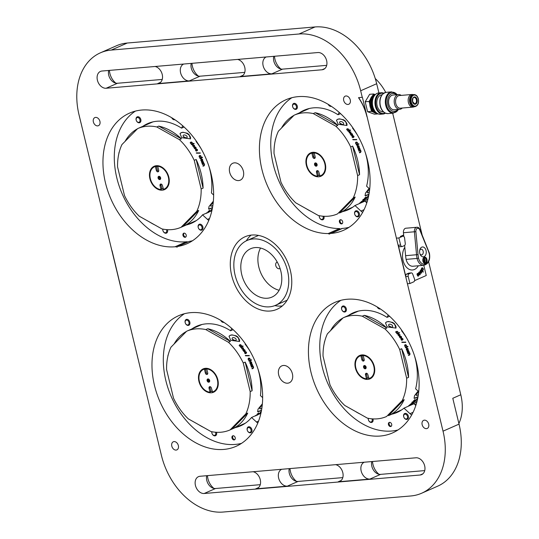 <?xml version="1.0" encoding="UTF-8"?>
<svg xmlns="http://www.w3.org/2000/svg" width="539" height="539" viewBox="0 0 539 539"><rect width="100%" height="100%" fill="white"/><g stroke="black" fill="none" stroke-linecap="round" stroke-linejoin="round"><path stroke-width="0.81" d="M342.46 228.421A6.34 4.595 66.2 0 0 341.355 228.698L330.016 233.69A6.34 4.595 66.2 0 0 329.336 234.094A7.93 5.74 66.2 0 1 328.19 233.549A71.343 51.663 66.2 0 1 263.692 175.808A71.343 51.663 66.2 0 1 286.007 99.722A71.343 51.663 66.2 0 1 362.04 144.196A71.343 51.663 66.2 0 1 343.498 230.315A71.343 51.663 66.2 0 1 331.121 233.414L342.46 228.421A71.343 51.663 66.2 0 0 348.962 227.343M340.547 229.055A7.93 5.74 -113.8 0 1 339.53 228.556L328.19 233.549M192.497 240.738A71.343 51.663 66.2 0 1 189.223 241.425L177.883 246.417A7.93 5.74 66.2 0 1 177.048 247.131A6.34 4.595 66.2 0 0 175.013 246.781A71.343 51.663 66.2 0 1 107.915 191.291A71.343 51.663 66.2 0 1 129.549 113.116A71.343 51.663 66.2 0 1 205.575 157.597A71.343 51.663 66.2 0 1 187.033 243.709A71.343 51.663 66.2 0 1 177.883 246.417M378.917 92.951L376.68 83.72A63.413 45.923 -113.8 0 0 315.039 26.95L299.03 33.997L111.27 50.073A63.413 45.923 66.2 0 0 100.429 52.815A63.413 45.923 66.2 0 0 79.038 114.874L161.39 455.28A63.413 45.923 66.2 0 0 223.038 512.05L410.792 495.974A63.413 45.923 66.2 0 0 421.639 493.232L437.648 486.185A63.413 45.923 -113.8 0 0 459.033 424.126L452.787 398.287L460.791 394.764A42.278 30.615 66.2 0 1 458.891 423.519M274.802 305.626A39.637 28.702 -113.8 0 0 281.567 306.024A39.637 28.702 -113.8 0 0 282.295 305.95M251.107 235.105A39.637 28.702 -113.8 0 0 246.283 240.852M270.221 311.016A39.637 28.702 66.2 0 1 233.023 280.112A39.637 28.702 66.2 0 1 245.063 236.749A39.637 28.702 66.2 0 1 287.3 261.462A39.637 28.702 66.2 0 1 276.999 309.298A39.637 28.702 66.2 0 1 270.221 311.016M348.012 104.451A4.427 3.207 66.2 0 1 343.862 101.002A4.427 3.207 66.2 0 1 345.203 96.158A4.427 3.207 66.2 0 1 349.919 98.92A4.427 3.207 66.2 0 1 348.773 104.263A4.427 3.207 66.2 0 1 348.012 104.451M97.674 125.883A4.427 3.207 66.2 0 1 93.517 122.434A4.427 3.207 66.2 0 1 94.864 117.59A4.427 3.207 66.2 0 1 99.58 120.352A4.427 3.207 66.2 0 1 98.428 125.695A4.427 3.207 66.2 0 1 97.674 125.883M176.105 450.078A4.427 3.207 66.2 0 1 171.948 446.629A4.427 3.207 66.2 0 1 173.295 441.785A4.427 3.207 66.2 0 1 178.011 444.547A4.427 3.207 66.2 0 1 176.859 449.89A4.427 3.207 66.2 0 1 176.105 450.078M426.443 428.646A4.427 3.207 66.2 0 1 422.293 425.197A4.427 3.207 66.2 0 1 423.634 420.353A4.427 3.207 66.2 0 1 428.35 423.115A4.427 3.207 66.2 0 1 427.205 428.458A4.427 3.207 66.2 0 1 426.443 428.646M366.924 116.599A42.278 30.615 -113.8 0 0 358.509 97.674L362.397 97.29L443.024 431.173A63.413 45.923 66.2 0 1 421.639 493.232M358.678 97.66A42.278 30.615 66.2 0 1 367.059 116.539M339.53 228.556A71.343 51.663 66.2 0 1 276.406 174.865A71.343 51.663 66.2 0 1 291.889 97.694M392.675 113.203L422.091 234.782M428.606 261.718L460.791 394.764M362.269 97.35L360.672 90.768L376.68 83.72M397.984 429.967A71.343 51.663 66.2 0 1 391.658 431.032A71.343 51.663 66.2 0 1 326.156 379.429A71.343 51.663 66.2 0 1 340.904 300.317M380.318 436.024A71.343 51.663 66.2 0 1 313.354 380.399A71.343 51.663 66.2 0 1 335.029 302.339A71.343 51.663 66.2 0 1 411.062 346.82A71.343 51.663 66.2 0 1 392.52 432.932A71.343 51.663 66.2 0 1 380.318 436.024M401.791 330.313L401.568 330.751A54.432 39.421 -113.8 0 1 406.817 338.324M418.709 391.658L415.616 388.808A54.432 39.421 -113.8 0 0 414.464 355.693M413.042 412.322L409.97 413.676A10.571 7.654 -113.8 0 0 411.668 414.963M409.97 413.676L403.974 408.151L413.979 403.745L415.818 405.443M389.589 316.245L387.042 317.37A54.432 39.421 -113.8 0 0 353.18 312.829A54.432 39.421 -113.8 0 0 348.383 315.517M391.819 414.188A54.432 39.421 -113.8 0 0 397.048 412.463A54.432 39.421 -113.8 0 0 403.974 408.151M387.042 317.37L388.215 315.005M389.556 422.354A2.183 1.583 66.2 0 1 391.61 424.052A2.183 1.583 66.2 0 1 390.943 426.443A2.183 1.583 66.2 0 1 388.619 425.082A2.183 1.583 66.2 0 1 389.185 422.448A2.183 1.583 66.2 0 1 389.556 422.354M241.519 443.361A71.343 51.663 66.2 0 1 235.193 444.426A71.343 51.663 66.2 0 1 169.697 392.823A71.343 51.663 66.2 0 1 184.446 313.711M233.124 329.646L230.577 330.764L231.757 328.399M245.326 343.707L245.104 344.145A54.432 39.421 -113.8 0 1 250.352 351.718M262.648 397.627L260.425 395.579A54.432 39.421 -113.8 0 0 257.999 369.087M258.558 421.094L256.483 422.01A10.571 7.654 -113.8 0 0 257.783 423.048M256.483 422.01L251.551 417.476L260.876 413.373M230.577 330.764A54.432 39.421 -113.8 0 0 196.722 326.223A54.432 39.421 -113.8 0 0 191.918 328.911M235.354 427.582A54.432 39.421 -113.8 0 0 240.583 425.857A54.432 39.421 -113.8 0 0 251.551 417.476M233.097 435.748A2.183 1.583 66.2 0 1 235.145 437.446A2.183 1.583 66.2 0 1 234.478 439.837A2.183 1.583 66.2 0 1 232.154 438.476A2.183 1.583 66.2 0 1 232.72 435.842A2.183 1.583 66.2 0 1 233.097 435.748M187.963 241.977A6.34 4.595 66.2 0 0 186.353 241.789A71.343 51.663 66.2 0 1 120.723 190.314A71.343 51.663 66.2 0 1 135.424 111.088M184.109 127.022L181.555 128.147L182.734 125.776M196.304 141.09L196.088 141.528A54.432 39.421 -113.8 0 1 201.33 149.094M213.626 195.003L211.409 192.955A54.432 39.421 -113.8 0 0 208.977 166.463M209.543 218.477L207.461 219.393A10.571 7.654 -113.8 0 0 208.768 220.424M207.461 219.393L202.536 214.852L211.854 210.749M181.555 128.147A54.432 39.421 -113.8 0 0 147.699 123.599A54.432 39.421 -113.8 0 0 142.896 126.294M186.332 224.958A54.432 39.421 -113.8 0 0 191.561 223.234A54.432 39.421 -113.8 0 0 202.536 214.852M184.075 233.124A2.183 1.583 66.2 0 1 186.123 234.829A2.183 1.583 66.2 0 1 185.463 237.221A2.183 1.583 66.2 0 1 183.132 235.853A2.183 1.583 66.2 0 1 183.705 233.219A2.183 1.583 66.2 0 1 184.075 233.124M287.112 300.223A35.406 25.643 66.2 0 1 286.64 300.439L275.564 305.31A35.406 25.643 -113.8 0 0 286.324 266.576A35.406 25.643 -113.8 0 0 253.087 238.966A35.406 25.643 -113.8 0 0 247.03 240.502A35.406 25.643 -113.8 0 0 237.834 283.238A35.406 25.643 -113.8 0 0 275.564 305.31M247.03 240.502L258.107 235.624A35.406 25.643 66.2 0 1 258.585 235.422M352.769 127.689L352.553 128.127A54.432 39.421 -113.8 0 1 357.795 135.7M369.693 189.034L366.594 186.184A54.432 39.421 -113.8 0 0 365.442 153.069M364.027 209.705L360.955 211.052A10.571 7.654 -113.8 0 0 362.646 212.339M360.955 211.052L354.952 205.527L364.964 201.128L366.796 202.819M340.574 113.628L338.02 114.746A54.432 39.421 -113.8 0 0 304.164 110.205A54.432 39.421 -113.8 0 0 299.361 112.894M342.797 211.564A54.432 39.421 -113.8 0 0 348.026 209.839A54.432 39.421 -113.8 0 0 354.952 205.527M338.02 114.746L339.199 112.382M340.54 219.73A2.183 1.583 66.2 0 1 342.588 221.435A2.183 1.583 66.2 0 1 341.928 223.82A2.183 1.583 66.2 0 1 339.597 222.459A2.183 1.583 66.2 0 1 340.163 219.824A2.183 1.583 66.2 0 1 340.54 219.73M128.565 319.6L112.011 250.547M183.698 64.04A8.981 6.508 -113.8 0 0 183.637 64.06A8.981 6.508 -113.8 0 0 180.909 73.89A8.981 6.508 -113.8 0 0 189.337 80.897L157.651 83.612A8.981 6.508 -113.8 0 0 159.187 83.222A8.981 6.508 -113.8 0 0 162.212 74.382A8.981 6.508 -113.8 0 0 155.077 66.486M266.232 56.972A8.981 6.508 -113.8 0 0 266.172 56.999A8.981 6.508 -113.8 0 0 263.443 66.829A8.981 6.508 -113.8 0 0 271.872 73.83L240.185 76.545A8.981 6.508 -113.8 0 0 241.728 76.154A8.981 6.508 -113.8 0 0 244.746 67.321A8.981 6.508 -113.8 0 0 237.611 59.418M281.735 469.28A8.981 6.508 -113.8 0 0 281.675 469.307A8.981 6.508 -113.8 0 0 278.946 479.137A8.981 6.508 -113.8 0 0 287.375 486.138L255.695 488.853A8.981 6.508 -113.8 0 0 257.231 488.462A8.981 6.508 -113.8 0 0 260.249 479.629A8.981 6.508 -113.8 0 0 253.114 471.733M364.27 462.213A8.981 6.508 -113.8 0 0 364.209 462.24A8.981 6.508 -113.8 0 0 361.48 472.07A8.981 6.508 -113.8 0 0 369.909 479.077L338.229 481.785A8.981 6.508 -113.8 0 0 339.765 481.401A8.981 6.508 -113.8 0 0 342.784 472.562A8.981 6.508 -113.8 0 0 335.649 464.665M317.889 52.546A8.981 6.508 66.2 0 1 326.324 59.553A8.981 6.508 66.2 0 1 323.595 69.383A8.981 6.508 66.2 0 1 322.053 69.774L106.136 88.255A8.981 6.508 66.2 0 1 97.707 81.254A8.981 6.508 66.2 0 1 100.436 71.424A8.981 6.508 66.2 0 1 101.972 71.033L317.889 52.546M273.745 56.325A8.981 6.508 -113.8 0 0 275.618 65.138A8.981 6.508 -113.8 0 0 282.544 69.133L326.688 65.354M191.21 63.393A8.981 6.508 -113.8 0 0 193.083 72.206A8.981 6.508 -113.8 0 0 200.009 76.201L244.76 72.367M415.926 457.793A8.981 6.508 66.2 0 1 424.361 464.793A8.981 6.508 66.2 0 1 421.633 474.623A8.981 6.508 66.2 0 1 420.097 475.014L204.173 493.502A8.981 6.508 66.2 0 1 195.745 486.495A8.981 6.508 66.2 0 1 198.473 476.665A8.981 6.508 66.2 0 1 200.009 476.274L415.926 457.793M371.782 461.573A8.981 6.508 -113.8 0 0 373.655 470.385A8.981 6.508 -113.8 0 0 380.581 474.374L424.725 470.594M289.248 468.634A8.981 6.508 -113.8 0 0 291.121 477.446A8.981 6.508 -113.8 0 0 298.047 481.442L342.797 477.608M223.853 449.418A71.343 51.663 66.2 0 1 156.896 393.793A71.343 51.663 66.2 0 1 178.564 315.739A71.343 51.663 66.2 0 1 254.597 360.214A71.343 51.663 66.2 0 1 236.055 446.326A71.343 51.663 66.2 0 1 223.853 449.418M330.016 233.69A6.34 4.595 66.2 0 1 331.121 233.414M299.03 33.997A63.413 45.923 66.2 0 1 360.672 90.768M234.377 162.845A9.251 6.697 66.2 0 1 243.055 170.061A9.251 6.697 66.2 0 1 240.246 180.174A9.251 6.697 66.2 0 1 230.396 174.414A9.251 6.697 66.2 0 1 232.794 163.25A9.251 6.697 66.2 0 1 234.377 162.845M283.399 365.469A9.251 6.697 66.2 0 1 292.077 372.678A9.251 6.697 66.2 0 1 289.268 382.798A9.251 6.697 66.2 0 1 279.411 377.031A9.251 6.697 66.2 0 1 281.816 365.873A9.251 6.697 66.2 0 1 283.399 365.469M255.169 247.576A26.424 19.134 66.2 0 1 279.97 268.179A26.424 19.134 66.2 0 1 271.946 297.09A26.424 19.134 66.2 0 1 243.783 280.617A26.424 19.134 66.2 0 1 250.655 248.722A26.424 19.134 66.2 0 1 255.169 247.576M279.135 290.265A26.424 19.134 66.2 0 1 260.863 273.098A26.424 19.134 66.2 0 1 260.546 248.034M375.259 78.546A42.278 30.615 66.2 0 1 385.729 92.391M232.033 429.044L230.099 429.9L232.033 429.044A53.907 39.037 -113.8 0 0 247.724 413.076L232.033 429.044L245.386 423.169A54.432 39.421 66.2 0 1 245.36 423.176M358.388 311.111A54.432 39.421 66.2 0 1 358.395 311.104L343.121 317.835L327.422 333.803A53.907 39.037 66.2 0 0 323.043 356.124L329.976 384.779A53.907 39.037 66.2 0 0 344.758 405.456L367.389 418.143A53.907 39.037 66.2 0 0 386.557 416.506L402.256 400.531L404.189 399.682L388.498 415.65A53.907 39.037 -113.8 0 0 404.189 399.682M309.366 108.494A54.432 39.421 66.2 0 1 309.379 108.48L294.105 115.211L278.407 131.179A53.907 39.037 66.2 0 0 274.021 153.5L280.954 182.155A53.907 39.037 66.2 0 0 295.743 202.832L318.367 215.519A53.907 39.037 66.2 0 0 337.542 213.882L353.24 197.914L355.174 197.058L339.476 213.026A53.907 39.037 -113.8 0 0 355.174 197.058M183.011 226.427L181.077 227.276L183.011 226.427A53.907 39.037 -113.8 0 0 198.709 210.453L183.011 226.427L196.364 220.545A54.432 39.421 66.2 0 1 196.344 220.559M108.676 70.461A8.981 6.508 -113.8 0 0 110.549 79.273A8.981 6.508 -113.8 0 0 117.475 83.262L162.226 79.435M206.713 475.701A8.981 6.508 -113.8 0 0 208.586 484.514A8.981 6.508 -113.8 0 0 215.512 488.509L260.263 484.676M290.002 468.573A13.738 9.951 -113.8 0 0 296.43 481.334M109.43 70.393A13.738 9.951 -113.8 0 0 115.858 83.154M274.499 56.265A13.738 9.951 -113.8 0 0 280.927 69.026M191.965 63.326A13.738 9.951 -113.8 0 0 198.392 76.093M207.468 475.641A13.738 9.951 -113.8 0 0 213.895 488.401M372.537 461.505A13.738 9.951 -113.8 0 0 378.964 474.266M315.039 26.95L127.285 43.026A63.413 45.923 -113.8 0 0 116.437 45.768L100.429 52.815M400.086 246.667A2.116 1.415 -94.9 0 1 399.776 246.747A2.116 1.415 -94.9 0 1 398.26 245.225L405.86 276.635L408.205 276.433L409.923 283.527L407.356 283.743M398.894 237.935L402.694 236.264A2.116 1.415 -94.9 0 1 403.004 236.183A2.116 1.415 -94.9 0 1 404.58 238.036L405.254 243.345A2.116 1.415 -94.9 0 1 404.351 245.622L402.431 246.464A2.116 1.415 -94.9 0 1 402.121 246.545A2.116 1.415 -94.9 0 1 400.612 245.029L398.894 237.935L396.327 238.157M419.005 272.168L418.783 273.489L420.103 273.704L419.382 274.546L419.585 274.964L420.124 274.668L420.332 273.388L419.012 273.172L419.16 272.505L419.807 272.296L419.598 271.858L418.931 272.175L419.598 271.858M418.682 272.822L418.702 273.495L419.416 273.765M419.888 274.338L419.315 274.54L420.022 273.711M420.332 273.388L419.012 273.172M418.931 273.179L419.308 273.28M418.601 272.828L418.931 272.175M419.585 274.964L419.382 274.546M421.72 268.213L421.835 269.318L421.956 268.456L422.832 268.449L422.926 270.497L423.486 269.008L422.266 267.694L421.639 268.22L422.192 267.701M422.63 270.18L423.048 269.729L422.751 268.456M422.926 270.497L422.556 270.187M421.592 268.617L421.639 268.22M421.538 268.995L421.511 268.624M421.835 269.318L421.464 269.001M421.255 269.204L420.986 269.554L423.081 272.175L423.283 271.831L421.255 269.204L421.06 269.547L423.081 272.175M420.353 272.593L421.639 272.889L421.532 270.969L420.245 270.679L420.272 272.599L420.164 270.686L420.663 270.376M421.134 273.199L421.639 272.889M420.629 270.376L420.164 270.686M421.444 272.586L420.582 272.276L420.433 270.982L421.303 271.285L421.175 272.768M421.134 272.768L421.222 271.292L420.353 270.989M421.559 272.896L420.272 272.599M418.493 274.358L417.368 275.186L417.947 276.136L418.52 276.069L418.776 274.183L417.482 273.489L417.179 274.567L417.624 273.852L418.493 274.358L417.543 273.859M417.179 274.567L416.93 274.115L417.86 273.32M418.662 275.274L418.028 275.739L417.752 275.308L418.608 274.674L418.662 275.274L418.534 274.681M417.819 273.32L417.408 273.495M418.52 276.069L417.866 276.143L418.439 276.076L417.866 276.143L417.287 275.193L418.412 274.364M418.331 275.719L418.581 275.281M405.86 276.635A2.116 1.415 -94.9 0 1 406.702 274.021L408.623 273.179A2.116 1.415 -94.9 0 1 408.933 273.098L411.277 272.896A2.116 1.415 -94.9 0 1 412.699 274.095L414.471 278.919A2.116 1.415 -94.9 0 1 413.723 281.85L409.923 283.527M423.789 265.309L426.255 275.503L414.579 280.644M403.004 236.183L400.659 236.385A2.116 1.415 -94.9 0 0 400.349 236.466L403.644 235.011M418.325 265.774A13.212 8.846 -94.9 0 1 412.53 269.985A13.212 8.846 -94.9 0 1 403.064 260.492A13.212 8.846 -94.9 0 1 404.809 247.32M408.205 276.433A2.116 1.415 -94.9 0 1 409.054 273.819L406.702 274.021M408.623 273.179L410.967 272.977L409.054 273.819M423.25 258.417A3.173 2.122 -94.9 0 1 423.061 261.617M424.126 258.141A3.173 2.122 -94.9 0 1 423.432 262.277M424.914 259.299A3.962 2.655 -94.9 0 1 423.937 262.756M424.058 256.665A4.966 3.328 -94.9 0 1 420.11 254.307A4.966 3.328 -94.9 0 1 419.74 250.015A4.966 3.328 -94.9 0 1 425.237 248.594A4.966 3.328 -94.9 0 1 424.058 256.665M419.915 253.781A2.857 1.913 85.1 0 0 422.003 254.772A2.857 1.913 85.1 0 0 422.785 250.305A2.857 1.913 85.1 0 0 419.638 250.561M422.886 259.232A2.641 1.772 -94.9 0 1 423.937 257.817A2.641 1.772 -94.9 0 1 424.321 257.716A2.641 1.772 -94.9 0 1 426.275 259.906A2.641 1.772 -94.9 0 1 425.156 262.884A2.641 1.772 -94.9 0 1 424.772 262.985A2.641 1.772 -94.9 0 1 423.102 261.732M424.206 257.278A3.173 2.122 85.1 0 0 422.913 259.111A3.173 2.122 85.1 0 0 423.149 261.846A3.173 2.122 85.1 0 0 425.958 263.194A3.173 2.122 85.1 0 0 426.881 259.212A3.173 2.122 85.1 0 0 424.206 257.278M424.173 262.884A2.641 1.772 85.1 0 0 425.136 260.297A2.641 1.772 85.1 0 0 423.748 257.918M418.513 258.141A30.649 20.516 -94.9 0 1 418.035 254.61L415.872 231.649A3.173 2.122 -94.9 0 1 417.247 228.388A3.173 2.122 -94.9 0 1 419.787 229.937L428.033 250.231A30.649 20.516 -94.9 0 1 429.192 253.465A8.456 5.659 -94.9 0 1 425.79 263.861A8.456 5.659 -94.9 0 1 418.513 258.141L417.051 258.45A9.513 6.367 85.1 0 0 423.87 265.303C428.613 263.874 430.472 259.859 429.428 253.249L419.982 229.607C419.214 227.876 418.163 227.101 416.836 227.283A4.224 2.83 85.1 0 0 414.383 231.79L416.553 254.752A31.707 21.223 85.1 0 0 417.051 258.45L406.096 259.387A9.513 6.367 85.1 0 0 412.914 266.239L423.87 265.303M404.634 245.44L405.597 255.688A31.707 21.223 85.1 0 0 406.096 259.387M416.836 227.283L405.887 228.219A4.224 2.83 85.1 0 0 403.435 232.733L403.785 236.439M183.348 136.583L186.164 137.964M160.117 179.474A1.711 1.24 66.2 0 1 158.365 178.382A1.711 1.24 66.2 0 1 158.742 176.347M160.339 177.857A1.327 0.963 66.2 0 1 159.133 179.083A1.327 0.963 66.2 0 1 158.601 176.88A1.327 0.963 66.2 0 1 160.339 177.857M158.661 176.967L159.564 176.886L160.258 177.863L160.056 178.914L159.153 178.995L158.453 178.018L158.661 176.967M159.659 176.529L159.456 177.58L160.15 178.55M159.456 177.58L158.453 178.018M160.123 178.564L159.153 178.995M158.958 176.3A1.711 1.24 66.2 0 1 160.568 177.634A1.711 1.24 66.2 0 1 160.049 179.507A1.711 1.24 66.2 0 1 158.223 178.443A1.711 1.24 66.2 0 1 158.668 176.374A1.711 1.24 66.2 0 1 158.958 176.3M163.162 188.717A11.71 8.483 66.2 0 1 161.875 188.724L160.979 189.593L160.022 185.638A1.583 1.145 66.2 0 1 160.555 184.089A1.583 1.145 66.2 0 1 162.367 185.436L163.593 189.6A12.464 9.022 66.2 0 0 168.774 177.068A12.464 9.022 66.2 0 0 157.86 165.911L157.738 166.288A12.154 8.799 66.2 0 1 168.357 177.169A12.154 8.799 66.2 0 1 163.324 189.391M161.875 188.724L161.026 185.2A1.583 1.145 66.2 0 1 161.134 184.042M157.738 166.288L158.695 170.243A1.583 1.145 66.2 0 1 158.156 171.793A1.583 1.145 66.2 0 1 156.344 170.445L155.387 166.49L155.515 166.106L156.162 166.625A11.71 8.483 66.2 0 1 157.765 166.396M158.581 171.395A1.583 1.145 66.2 0 1 157.348 170.001L156.512 166.538M161.242 189.802A12.464 9.022 66.2 0 1 150.327 178.645A12.464 9.022 66.2 0 1 155.515 166.106M160.979 189.593A12.154 8.799 66.2 0 1 150.361 178.712A12.154 8.799 66.2 0 1 155.387 166.49M163.189 188.818A11.71 8.483 66.2 0 1 161.545 188.872M149.909 178.753A12.768 9.244 -113.8 0 0 166.645 188.138A12.768 9.244 -113.8 0 0 161.518 166.935A12.768 9.244 -113.8 0 0 149.909 178.753M158.742 126.113L181.373 138.799A53.907 39.037 -113.8 0 0 158.742 126.113L156.809 126.968L179.44 139.655A53.907 39.037 66.2 0 1 194.222 160.332L196.162 159.477L203.095 188.138A53.907 39.037 -113.8 0 0 201.188 173.673A53.907 39.037 -113.8 0 0 196.162 159.477M137.452 128.794A53.907 39.037 -113.8 0 0 125.075 141.386M149.829 222.142A53.907 39.037 -113.8 0 0 154.538 224.79M183.765 137.074A2.183 1.287 26.4 0 0 187.1 137.438A2.183 1.287 26.4 0 0 185.719 135.309A2.183 1.287 26.4 0 0 183.193 135.491A2.183 1.287 26.4 0 0 183.765 137.074M202.085 157.213L202.293 157.112A53.907 39.037 66.2 0 1 202.489 157.536L200.05 158.607A53.907 39.037 -113.8 0 0 199.854 158.183L202.085 157.213A53.59 38.808 66.2 0 1 202.28 157.624M199.854 158.183L202.293 157.112M196.257 152.982L199.902 152.928A53.59 38.808 66.2 0 1 200.036 153.17M200.097 152.8A53.907 39.037 66.2 0 1 200.299 153.17L196.654 153.204A53.907 39.037 -113.8 0 0 196.445 152.847L199.902 152.928M196.169 149.114L195.994 149.263A53.59 38.808 66.2 0 1 196.762 150.489L197.072 149.552L196.169 149.114A53.907 39.037 66.2 0 1 196.944 150.341L197.213 150.051M195.765 149.364L195.623 150.401L196.317 151.088M195.691 149.404L196.499 150.94L196.189 151.109L195.549 150.374L195.711 148.811L197.335 149.465L197.557 150.233L196.957 150.826A53.907 39.037 -113.8 0 0 195.947 149.215M195.381 149.047L197.153 149.613L197.375 150.374L196.93 150.9M197.375 150.374L197.119 150.758M191.493 144.492L193.71 143.515A53.59 38.808 66.2 0 1 193.925 143.792M194.148 143.697L191.709 144.769A53.907 39.037 -113.8 0 0 191.426 144.405L193.865 143.334A53.907 39.037 66.2 0 1 194.148 143.697M190.894 142.653L190.732 143.542L191.426 144.048M190.712 142.761L191.042 142.458L190.88 143.354L191.581 143.866L191.264 144.034L190.28 142.673L190.745 142.101L191.648 142.067L192.827 143.347L191.042 142.458M190.132 142.862L191.5 142.262L192.672 143.529M190.28 142.673L190.597 142.296M192.996 145.314L192.76 146.204L193.865 146.507L194.269 145.436L192.807 145.422M193.157 145.139L192.928 146.029L193.865 146.507L194.107 145.611M192.477 145.079L194.357 145.503L194.141 146.891M194.525 145.328L194.303 146.723L192.672 146.143L192.874 144.762L194.357 145.503M193.73 147.39L193.872 147.329A53.59 38.808 66.2 0 1 193.885 147.349L194.458 148.508L194.916 148.393L194.869 146.81L195.98 147.416L196.007 148.313A53.907 39.037 -113.8 0 0 195.994 148.292L195.179 147.181L195.044 148.926M194.68 146.985L196.149 148.333M194.458 148.508L194.943 147.949M195.179 148.212L195.219 148.771L194.68 148.71L193.71 147.309L194.04 147.16A53.907 39.037 66.2 0 1 194.053 147.181L194.626 148.346M195.179 147.181L195.219 148.771M194.734 147.511L194.7 146.979M199.881 157.684L200.084 157.577A53.907 39.037 66.2 0 1 200.097 157.604L199.275 157.071L199.08 156.135L199.605 155.515L200.447 155.535L201.101 156.263L200.993 157.206A53.907 39.037 -113.8 0 0 200.98 157.179L200.845 156.371L199.821 155.939L199.322 157.058L199.881 157.684A53.59 38.808 66.2 0 1 199.888 157.691M199.484 155.576L200.252 155.65L201.121 157.166M199.821 155.939L199.524 156.95L200.084 157.577M201.519 159.018L201.31 159.113A53.59 38.808 66.2 0 1 201.889 160.447L202.327 159.517L201.519 159.018A53.907 39.037 66.2 0 1 202.105 160.359M201.081 159.214L200.825 160.326L201.397 161.08A53.59 38.808 66.2 0 1 201.404 161.1L200.784 160.352L201.121 158.675L202.576 159.436L202.698 160.265L202.058 160.885A53.907 39.037 -113.8 0 0 201.296 159.12L201.034 160.231L201.606 160.993A53.907 39.037 66.2 0 1 201.62 161.02L201.296 161.161M200.912 158.769L202.368 159.524L202.004 160.892M202.502 161.983L201.808 161.801L202.287 162.057L201.808 161.801L201.701 162.421L202.172 163.014L202.873 162.724L202.502 161.983L202.024 161.72L201.916 162.347L202.388 162.94M202.9 161.046L203.459 162.623L202.118 163.546A53.907 39.037 -113.8 0 0 201.957 163.128L201.512 161.687L201.849 161.276M201.606 161.37L202.307 161.606L202.893 162.697L203.365 162.306L202.826 161.121A53.907 39.037 -113.8 0 0 202.812 161.094L203.681 162.549L202.125 163.566M202.307 161.606L203.109 162.623M201.822 161.282L202.523 161.532M203.89 163.499A53.59 38.808 66.2 0 1 204.038 163.91L204.369 164.678L203.985 165.783L203.055 166.194M203.85 163.997L204.591 164.617L204.207 165.729L203.068 166.234A53.907 39.037 -113.8 0 0 202.92 165.79L204.281 165.096L204.274 164.624L203.823 164.045L202.502 164.59M203.823 164.045L202.509 164.617A53.907 39.037 -113.8 0 0 202.354 164.179L204.106 163.411A53.907 39.037 66.2 0 1 204.261 163.849M209.806 211.652A53.907 39.037 -113.8 0 0 212.346 208.411A53.59 38.808 -113.8 0 1 212.312 208.465M212.494 207.616L208.62 209.051L209.017 206.511L213.343 201.222M189.007 134.467L190.449 138.853L181.67 137.701L180.039 133.679L181.225 132.628L182.95 132.257L187.181 133.214L189.007 134.467M206.632 213.276L207.104 212.831L206.37 213.154A53.907 39.037 -113.8 0 0 206.605 212.892L209.004 211.834A53.907 39.037 66.2 0 1 208.768 212.103L208.384 212.555M209.354 210.23L209.887 210.81L208.364 211.942L208.041 211.625L209.55 210.466L209.887 210.81L209.55 210.466M208.216 211.423L208.6 211.665L209.637 210.924L208.6 211.665M209.637 210.924L209.22 210.634M208.243 212.164L206.936 213.114M208.398 211.935L208.202 212.305M190.395 138.954A5.814 3.429 26.4 0 0 186.683 133.396A5.814 3.429 26.4 0 0 179.999 133.766M213.168 202.954A2.183 0.782 132.6 0 0 210.944 205.17A2.183 0.782 132.6 0 0 210.843 206.167A2.183 0.782 132.6 0 0 212.905 205.083M208.526 208.937A5.814 2.068 132.6 0 0 212.568 207.205M181.373 138.799L179.44 139.655M152.928 121.875L137.64 128.605L121.942 144.573A53.907 39.037 66.2 0 0 117.556 166.895L124.489 195.549A53.907 39.037 66.2 0 0 139.278 216.227L161.909 228.92A53.907 39.037 66.2 0 0 181.077 227.276L196.775 211.308L198.709 210.453M203.095 188.138L201.155 188.987A53.907 39.037 66.2 0 1 196.775 211.308M201.155 188.987L194.222 160.332M139.574 127.756L137.64 128.605A53.907 39.037 66.2 0 1 156.809 126.968M339.813 123.188L342.629 124.57M316.582 166.079A1.711 1.24 66.2 0 1 314.823 164.981A1.711 1.24 66.2 0 1 315.2 162.946M316.804 164.462A1.327 0.963 66.2 0 1 315.598 165.689A1.327 0.963 66.2 0 1 315.066 163.485A1.327 0.963 66.2 0 1 316.804 164.462M315.126 163.573L316.029 163.492L316.723 164.469L316.521 165.52L315.611 165.594L314.917 164.624L315.126 163.573M316.123 163.128L315.921 164.179L316.615 165.156M315.921 164.179L314.917 164.624M316.588 165.17L315.611 165.594M315.423 162.906A1.711 1.24 66.2 0 1 317.033 164.24A1.711 1.24 66.2 0 1 316.514 166.113A1.711 1.24 66.2 0 1 314.688 165.049A1.711 1.24 66.2 0 1 315.133 162.98A1.711 1.24 66.2 0 1 315.423 162.906M319.627 175.323A11.71 8.483 66.2 0 1 318.34 175.33L317.444 176.199L316.487 172.244A1.583 1.145 66.2 0 1 317.02 170.695A1.583 1.145 66.2 0 1 318.832 172.042L320.051 176.206A12.464 9.022 66.2 0 0 325.239 163.674A12.464 9.022 66.2 0 0 314.325 152.51L314.203 152.894A12.154 8.799 66.2 0 1 324.815 163.775A12.154 8.799 66.2 0 1 319.789 175.997M318.34 175.33L317.484 171.806A1.583 1.145 66.2 0 1 317.599 170.647M314.203 152.894L315.153 156.849A1.583 1.145 66.2 0 1 314.621 158.399A1.583 1.145 66.2 0 1 312.809 157.051L311.852 153.096L311.973 152.712L312.627 153.231A11.71 8.483 66.2 0 1 314.224 153.002M315.046 158.001A1.583 1.145 66.2 0 1 313.813 156.606L312.97 153.143M317.707 176.408A12.464 9.022 66.2 0 1 306.792 165.251A12.464 9.022 66.2 0 1 311.973 152.712M317.444 176.199A12.154 8.799 66.2 0 1 306.826 165.318A12.154 8.799 66.2 0 1 311.852 153.096M319.654 175.424A11.71 8.483 66.2 0 1 318.003 175.471M306.368 165.352A12.768 9.244 -113.8 0 0 323.11 174.737A12.768 9.244 -113.8 0 0 317.983 153.541A12.768 9.244 -113.8 0 0 306.368 165.352M315.207 112.718L337.838 125.405A53.907 39.037 -113.8 0 0 315.207 112.718L313.274 113.567L335.905 126.254A53.907 39.037 66.2 0 1 350.687 146.938L352.621 146.082L359.553 174.737A53.907 39.037 -113.8 0 0 357.653 160.278A53.907 39.037 -113.8 0 0 352.621 146.082M293.917 115.4A53.907 39.037 -113.8 0 0 281.54 127.992M306.293 208.748A53.907 39.037 -113.8 0 0 311.003 211.389M340.23 123.674A2.183 1.287 26.4 0 0 343.565 124.044A2.183 1.287 26.4 0 0 342.184 121.915A2.183 1.287 26.4 0 0 339.651 122.097A2.183 1.287 26.4 0 0 340.23 123.674M366.143 202.213A56.056 40.593 -113.8 0 0 367.322 201.141M358.55 143.819L358.758 143.718A53.907 39.037 66.2 0 1 358.954 144.135L356.515 145.213A53.907 39.037 -113.8 0 0 356.319 144.789L358.55 143.819A53.59 38.808 66.2 0 1 358.745 144.23M356.319 144.789L358.758 143.718M352.722 139.581L356.367 139.527A53.59 38.808 66.2 0 1 356.501 139.776M356.562 139.406A53.907 39.037 66.2 0 1 356.764 139.776L353.119 139.81A53.907 39.037 -113.8 0 0 352.91 139.446L356.367 139.527M352.634 135.72L352.459 135.868A53.59 38.808 66.2 0 1 353.227 137.095L353.537 136.158L352.634 135.72A53.907 39.037 66.2 0 1 353.409 136.946L353.678 136.657M352.23 135.969L352.088 137.007L352.782 137.694M352.156 136.01L352.964 137.546A53.907 39.037 66.2 0 1 352.978 137.573L352.014 136.98L352.176 135.417L353.793 136.071L354.022 136.832L353.422 137.432A53.907 39.037 -113.8 0 0 352.412 135.815M351.846 135.653L353.618 136.219L353.84 136.98L353.395 137.506M353.84 136.98L353.577 137.357M347.958 131.098L350.175 130.121A53.59 38.808 66.2 0 1 350.39 130.398M350.606 130.297L348.167 131.375A53.907 39.037 -113.8 0 0 347.891 131.011L350.33 129.939A53.907 39.037 66.2 0 1 350.606 130.297M347.359 129.259L347.197 130.142L347.891 130.654M347.177 129.36L347.507 129.064L347.345 129.953L348.046 130.472A53.907 39.037 66.2 0 1 348.059 130.492L347.096 130.074L346.745 129.279L347.21 128.706L348.928 129.272L348.955 130.094A53.907 39.037 -113.8 0 0 348.942 130.074L348.666 129.373L347.507 129.064M346.597 129.468L347.965 128.868L349.131 130.135M346.745 129.279L347.062 128.902M349.461 131.92L349.225 132.81L350.33 133.106L350.734 132.042L349.272 132.021M349.622 131.745L349.387 132.634L350.33 133.106L350.566 132.217M348.942 131.684L350.822 132.102L350.599 133.49M350.983 131.934L350.768 133.328L349.137 132.749L349.333 131.368L350.822 132.102M350.195 133.995L350.337 133.935A53.59 38.808 66.2 0 1 350.35 133.955L350.916 135.114L351.381 134.999L351.334 133.416L352.445 134.022L352.472 134.918A53.907 39.037 -113.8 0 0 352.459 134.898L351.644 133.78L351.509 135.532M351.145 133.591L352.614 134.932M350.916 135.114L351.408 134.555M351.644 134.817L351.684 135.377L351.145 135.316L350.175 133.915L350.505 133.766L351.091 134.952M351.644 133.78L351.684 135.377M351.199 134.117L351.165 133.584M356.346 144.284A53.59 38.808 66.2 0 1 356.353 144.297L356.548 144.183A53.907 39.037 66.2 0 1 356.562 144.203L355.733 143.677L355.545 142.741L356.07 142.121L356.912 142.141L357.566 142.869L357.458 143.812A53.907 39.037 -113.8 0 0 357.445 143.785L357.303 142.976L356.286 142.545L355.787 143.664L356.346 144.284M355.855 142.242L356.71 142.249L357.586 143.772M356.286 142.545L355.989 143.556L356.548 144.183M357.377 145.375L358.826 146.13L359.163 146.864L358.516 147.484A53.907 39.037 -113.8 0 0 357.761 145.719L357.755 145.725A53.59 38.808 66.2 0 1 358.354 147.053L358.785 146.123L357.984 145.624A53.907 39.037 66.2 0 1 358.57 146.965M357.552 145.813L357.498 146.837L357.984 145.624M357.29 146.925L357.856 147.679A53.59 38.808 66.2 0 1 357.869 147.706L357.242 146.958L357.586 145.281L359.041 146.042L359.163 146.864M358.947 146.952L358.469 147.497M357.586 147.416L358.071 147.598M357.498 146.837L357.802 147.329M358.967 148.589L358.273 148.407L358.752 148.663L358.273 148.407L358.159 149.027L358.637 149.62L359.338 149.33L358.967 148.589L358.489 148.326L358.381 148.953L358.853 149.546M359.365 147.646L359.924 149.229L358.576 150.145M358.071 147.976L358.772 148.212L359.358 149.303L359.83 148.912L359.284 147.726A53.907 39.037 -113.8 0 0 359.277 147.699L360.146 149.155L358.59 150.172A53.907 39.037 -113.8 0 0 358.422 149.734L357.977 148.292L358.287 147.888L358.987 148.131L359.574 149.229M360.355 150.105A53.59 38.808 66.2 0 1 360.503 150.516L360.834 151.284L360.443 152.389L359.52 152.8M360.308 150.603L361.056 151.223L360.672 152.335L359.533 152.84A53.907 39.037 -113.8 0 0 359.385 152.396L360.746 151.702L360.732 151.23L360.281 150.65L358.967 151.196M360.281 150.65L358.974 151.223A53.907 39.037 -113.8 0 0 358.812 150.785L360.571 150.017A53.907 39.037 66.2 0 1 360.726 150.455M361.332 202.725A53.907 39.037 -113.8 0 0 368.811 195.017A53.59 38.808 -113.8 0 1 368.777 195.071M368.959 194.222L365.085 195.657L365.482 193.117L369.047 188.441M345.465 121.073L346.914 125.459L338.128 124.3L336.504 120.285L337.69 119.234L339.415 118.863L343.639 119.82L345.465 121.073M360.726 202.657L359.587 203.156A53.907 39.037 -113.8 0 0 359.857 202.94L361.676 202.024L360.564 202.354A53.907 39.037 -113.8 0 0 360.82 202.125L362.572 201.357A53.907 39.037 66.2 0 1 362.316 201.579L360.679 202.583M361.352 201.653L363.239 200.279L363.488 200.535L361.932 201.519A53.907 39.037 -113.8 0 0 362.969 200.535L361.554 201.667A53.907 39.037 66.2 0 1 361.541 201.68L361.352 201.653M364.849 199.154L363.448 200.097L363.097 199.875L363.569 199.437L362.835 199.76A53.907 39.037 -113.8 0 0 363.07 199.497L365.462 198.44A53.907 39.037 66.2 0 1 365.233 198.702L364.762 199.039M365.813 196.836L366.352 197.415L364.829 198.547L364.499 198.231L366.015 197.072L366.352 197.415L366.015 197.072M364.681 198.022L365.065 198.271L366.102 197.53L365.065 198.271M366.102 197.53L365.678 197.24M363.34 199.632L363.67 199.848L364.802 198.891L363.67 199.848M364.863 198.541L364.667 198.911M363.266 199.841L362.909 199.625M362.356 201.128L363.192 200.441A53.907 39.037 66.2 0 1 362.403 201.195M346.86 125.56A5.814 3.429 26.4 0 0 343.148 120.002A5.814 3.429 26.4 0 0 336.464 120.372M369.633 189.56A2.183 0.782 132.6 0 0 367.409 191.769A2.183 0.782 132.6 0 0 367.308 192.773A2.183 0.782 132.6 0 0 369.363 191.682M364.991 195.542A5.814 2.068 132.6 0 0 369.033 193.811M337.838 125.405L335.905 126.254M339.476 213.026L352.829 207.151M359.553 174.737L357.62 175.593A53.907 39.037 66.2 0 1 353.24 197.914M357.62 175.593L350.687 146.938M296.039 114.362L294.105 115.211A53.907 39.037 66.2 0 1 313.274 113.567M232.37 339.206L235.186 340.587M209.139 382.097A1.711 1.24 66.2 0 1 207.38 380.999A1.711 1.24 66.2 0 1 207.758 378.964M209.361 380.48A1.327 0.963 66.2 0 1 208.155 381.706A1.327 0.963 66.2 0 1 207.616 379.503A1.327 0.963 66.2 0 1 209.361 380.48M207.683 379.591L208.586 379.51L209.28 380.487L209.071 381.538L208.169 381.612L207.475 380.642L207.683 379.591M208.681 379.146L208.472 380.197L209.172 381.174M208.472 380.197L207.475 380.642M209.145 381.188L208.169 381.612M207.98 378.924A1.711 1.24 66.2 0 1 209.59 380.258A1.711 1.24 66.2 0 1 209.065 382.131A1.711 1.24 66.2 0 1 207.239 381.06A1.711 1.24 66.2 0 1 207.69 378.998A1.711 1.24 66.2 0 1 207.98 378.924M212.184 391.341A11.71 8.483 66.2 0 1 210.897 391.348L210.001 392.217L209.044 388.262A1.583 1.145 66.2 0 1 209.577 386.712A1.583 1.145 66.2 0 1 211.389 388.06L212.609 392.224A12.464 9.022 66.2 0 0 217.796 379.685A12.464 9.022 66.2 0 0 206.875 368.528L206.754 368.912A12.154 8.799 66.2 0 1 217.372 379.793A12.154 8.799 66.2 0 1 212.346 392.015M210.897 391.348L210.042 387.824A1.583 1.145 66.2 0 1 210.156 386.665M206.754 368.912L207.71 372.867A1.583 1.145 66.2 0 1 207.178 374.416A1.583 1.145 66.2 0 1 205.366 373.062L204.409 369.114L204.53 368.73L205.177 369.249A11.71 8.483 66.2 0 1 206.781 369.02M207.603 374.019A1.583 1.145 66.2 0 1 206.363 372.624L205.527 369.161M210.264 392.426A12.464 9.022 66.2 0 1 199.349 381.268A12.464 9.022 66.2 0 1 204.53 368.73M210.001 392.217A12.154 8.799 66.2 0 1 199.383 381.336A12.154 8.799 66.2 0 1 204.409 369.114M212.204 391.442A11.71 8.483 66.2 0 1 210.56 391.489M198.925 381.369A12.768 9.244 -113.8 0 0 215.667 390.755A12.768 9.244 -113.8 0 0 210.54 369.559A12.768 9.244 -113.8 0 0 198.925 381.369M207.764 328.736L230.396 341.423A53.907 39.037 -113.8 0 0 207.764 328.736L205.831 329.585L228.455 342.272A53.907 39.037 66.2 0 1 243.244 362.956L245.178 362.1L252.111 390.755A53.907 39.037 -113.8 0 0 250.211 376.296A53.907 39.037 -113.8 0 0 245.178 362.1M186.474 331.418A53.907 39.037 -113.8 0 0 174.09 344.01M198.851 424.766A53.907 39.037 -113.8 0 0 203.56 427.407M232.787 339.691A2.183 1.287 26.4 0 0 236.122 340.062A2.183 1.287 26.4 0 0 234.741 337.933A2.183 1.287 26.4 0 0 232.208 338.115A2.183 1.287 26.4 0 0 232.787 339.691M248.877 360.813L251.107 359.836A53.59 38.808 66.2 0 1 251.295 360.247M251.511 360.153L249.072 361.231A53.907 39.037 -113.8 0 0 248.87 360.807L251.309 359.729A53.907 39.037 66.2 0 1 251.511 360.153M245.279 355.599L248.924 355.545A53.59 38.808 66.2 0 1 249.058 355.794M249.112 355.417A53.907 39.037 66.2 0 1 249.321 355.794L245.669 355.828A53.907 39.037 -113.8 0 0 245.467 355.464L248.924 355.545M245.191 351.738L245.009 351.886A53.59 38.808 66.2 0 1 245.784 353.106L246.094 352.176L245.191 351.738A53.907 39.037 66.2 0 1 245.966 352.964L246.235 352.674M244.787 351.987L244.645 353.025L245.333 353.705M244.713 352.021L245.521 353.564A53.907 39.037 66.2 0 1 245.535 353.591L244.571 352.998L244.733 351.435L246.35 352.088L246.579 352.85L245.973 353.449A53.907 39.037 -113.8 0 0 244.962 351.832M244.403 351.671L246.168 352.236L246.39 352.998L245.952 353.523M246.39 352.998L246.134 353.375M240.515 347.116L242.732 346.139A53.59 38.808 66.2 0 1 242.941 346.415M243.163 346.314L240.724 347.392A53.907 39.037 -113.8 0 0 240.448 347.028L242.887 345.957A53.907 39.037 66.2 0 1 243.163 346.314M239.916 345.277L239.747 346.159L240.441 346.671M239.734 345.378L240.064 345.081L239.902 345.971L240.596 346.489A53.907 39.037 66.2 0 1 240.616 346.51L239.653 346.092L239.303 345.29L239.767 344.724L240.67 344.69L241.843 345.964L240.064 345.081M239.154 345.486L240.522 344.886L241.688 346.153M239.303 345.29L239.619 344.92M242.011 347.938L241.782 348.827L242.887 349.124L243.291 348.059L241.822 348.039M242.173 347.763L241.944 348.652L242.887 349.124L243.123 348.234M241.492 347.702L243.379 348.12L243.156 349.508M243.54 347.951L243.325 349.346L241.694 348.767L241.89 347.385L243.379 348.12M242.752 350.013L242.894 349.952A53.59 38.808 66.2 0 1 242.907 349.973L243.473 351.125L243.938 351.017L243.891 349.434L245.002 350.033L245.029 350.936A53.907 39.037 -113.8 0 0 245.016 350.916L244.201 349.798L244.066 351.549M243.702 349.609L245.171 350.95M243.473 351.125L243.958 350.572M244.194 350.835L244.241 351.388L243.695 351.334L242.732 349.932L243.062 349.784A53.907 39.037 66.2 0 1 243.076 349.804L243.648 350.97M244.201 349.798L244.241 351.388M243.756 350.134L243.722 349.595M248.903 360.301L249.106 360.2A53.907 39.037 66.2 0 1 249.119 360.22L248.29 359.695L248.102 358.758L248.627 358.132L249.469 358.152L250.123 358.886L250.015 359.83A53.907 39.037 -113.8 0 0 250.002 359.803L249.86 358.994L248.843 358.563L248.344 359.681L248.903 360.301A53.59 38.808 66.2 0 1 248.903 360.315M248.506 358.192L249.267 358.267L250.136 359.789M248.843 358.563L248.546 359.574L249.106 360.2M249.934 361.393L251.383 362.147L251.72 362.882L251.073 363.502A53.907 39.037 -113.8 0 0 250.318 361.736A53.59 38.808 66.2 0 1 250.911 363.07L251.342 362.141L250.541 361.642A53.907 39.037 66.2 0 1 251.127 362.983M250.312 363.771L250.426 363.724A53.59 38.808 66.2 0 0 250.413 363.697L249.847 362.942L250.541 361.642M251.504 362.969L251.019 363.515M250.426 363.724L249.8 362.976L250.143 361.298L251.598 362.06L251.72 362.882M250.143 363.434L250.628 363.616A53.907 39.037 66.2 0 1 250.642 363.636L250.413 363.697M250.318 361.736L250.359 363.347M251.518 364.6L250.83 364.425L251.302 364.681L250.83 364.425L250.716 365.044L251.187 365.637L251.895 365.348L251.518 364.6L251.046 364.344L250.931 364.97L251.41 365.563M251.915 363.663L252.481 365.247L251.134 366.163M250.628 363.987L251.908 365.314L252.387 364.923L251.841 363.744A53.907 39.037 -113.8 0 0 251.834 363.717L252.697 365.172L251.14 366.19A53.907 39.037 -113.8 0 0 250.979 365.752L250.534 364.31L250.871 363.899M251.329 364.229L252.131 365.247M250.844 363.906L251.545 364.148M252.912 366.122A53.59 38.808 66.2 0 1 253.06 366.533L253.391 367.302L253 368.406L252.077 368.817M252.865 366.621L253.613 367.241L253.229 368.353L252.09 368.851A53.907 39.037 -113.8 0 0 251.942 368.413L253.303 367.713L253.29 367.248L252.838 366.661L251.518 367.214M252.838 366.661L251.531 367.241A53.907 39.037 -113.8 0 0 251.369 366.803L253.121 366.028A53.907 39.037 66.2 0 1 253.283 366.473M258.821 414.275A53.907 39.037 -113.8 0 0 261.368 411.035A53.59 38.808 -113.8 0 1 261.327 411.089M261.516 410.24L257.642 411.675L258.04 409.135L262.358 403.846M238.022 337.091L239.471 341.477L230.685 340.318L229.062 336.296L230.247 335.251L231.972 334.881L236.197 335.837L238.022 337.091M255.654 415.892L256.126 415.454L255.392 415.778A53.907 39.037 -113.8 0 0 255.621 415.508L258.019 414.457A53.907 39.037 66.2 0 1 257.79 414.72L257.406 415.171M258.37 412.854L258.909 413.433L257.379 414.565L257.056 414.248L258.565 413.09L258.909 413.433L258.565 413.09M257.238 414.04L257.622 414.282L258.653 413.541L257.622 414.282M258.653 413.541L258.235 413.258M257.265 414.787L255.958 415.731M257.42 414.558L257.224 414.922M239.417 341.578A5.814 3.429 26.4 0 0 235.705 336.019A5.814 3.429 26.4 0 0 229.014 336.39M262.19 405.577A2.183 0.782 132.6 0 0 259.966 407.787A2.183 0.782 132.6 0 0 259.865 408.791A2.183 0.782 132.6 0 0 261.92 407.7M257.541 411.56A5.814 2.068 132.6 0 0 261.59 409.829M230.396 341.423L228.455 342.272M201.95 324.498L186.656 331.229L170.964 347.197A53.907 39.037 66.2 0 0 166.578 369.518L173.511 398.173A53.907 39.037 66.2 0 0 188.3 418.85L210.924 431.537A53.907 39.037 66.2 0 0 230.099 429.9L245.791 413.932L247.724 413.076M252.111 390.755L250.177 391.61A53.907 39.037 66.2 0 1 245.791 413.932M250.177 391.61L243.244 362.956M188.596 330.373L186.656 331.229A53.907 39.037 66.2 0 1 205.831 329.585M388.835 325.812L391.644 327.193M365.597 368.703A1.711 1.24 66.2 0 1 363.845 367.605A1.711 1.24 66.2 0 1 364.223 365.57M365.826 367.086A1.327 0.963 66.2 0 1 364.613 368.312A1.327 0.963 66.2 0 1 364.081 366.109A1.327 0.963 66.2 0 1 365.826 367.086M364.142 366.19L365.044 366.116L365.745 367.093L365.536 368.144L364.634 368.218L363.94 367.248L364.142 366.19M365.146 365.752L364.937 366.803L365.637 367.78M364.937 366.803L363.94 367.248M365.604 367.793L364.634 368.218M364.445 365.523A1.711 1.24 66.2 0 1 366.048 366.864A1.711 1.24 66.2 0 1 365.53 368.737A1.711 1.24 66.2 0 1 363.704 367.665A1.711 1.24 66.2 0 1 364.148 365.597A1.711 1.24 66.2 0 1 364.445 365.523M368.642 377.947A11.71 8.483 66.2 0 1 367.355 377.947L366.729 379.032L366.459 378.816L365.503 374.868A1.583 1.145 66.2 0 1 366.042 373.318A1.583 1.145 66.2 0 1 367.854 374.666L369.074 378.829A12.464 9.022 66.2 0 0 374.255 366.291A12.464 9.022 66.2 0 0 363.34 355.134L363.219 355.518A12.154 8.799 66.2 0 1 373.837 366.399A12.154 8.799 66.2 0 1 368.811 378.621M367.355 377.947L366.507 374.423A1.583 1.145 66.2 0 1 366.614 373.271M363.219 355.518L364.175 359.466A1.583 1.145 66.2 0 1 363.643 361.022A1.583 1.145 66.2 0 1 361.831 359.668L360.874 355.72L360.995 355.336L361.642 355.855A11.71 8.483 66.2 0 1 363.246 355.625M364.068 360.625A1.583 1.145 66.2 0 1 362.828 359.23L361.992 355.767M366.729 379.032A12.464 9.022 66.2 0 1 355.807 367.874A12.464 9.022 66.2 0 1 360.995 355.336M366.459 378.816A12.154 8.799 66.2 0 1 355.841 367.935A12.154 8.799 66.2 0 1 360.874 355.72M368.669 378.048A11.71 8.483 66.2 0 1 367.025 378.095M355.39 367.975A12.768 9.244 -113.8 0 0 372.132 377.361A12.768 9.244 -113.8 0 0 367.005 356.164A12.768 9.244 -113.8 0 0 355.39 367.975M364.229 315.342L386.854 328.029A53.907 39.037 -113.8 0 0 364.229 315.342L362.289 316.191L384.92 328.878A53.907 39.037 66.2 0 1 399.709 349.555L401.643 348.706L408.575 377.361A53.907 39.037 -113.8 0 0 406.675 362.902A53.907 39.037 -113.8 0 0 401.643 348.706M342.932 318.023A53.907 39.037 -113.8 0 0 330.555 330.616M355.309 411.372A53.907 39.037 -113.8 0 0 360.025 414.013M389.252 326.297A2.183 1.287 26.4 0 0 392.587 326.668A2.183 1.287 26.4 0 0 391.206 324.539A2.183 1.287 26.4 0 0 388.673 324.721A2.183 1.287 26.4 0 0 389.252 326.297M415.158 404.829A56.056 40.593 -113.8 0 0 416.344 403.758M407.572 346.436L407.774 346.334A53.907 39.037 66.2 0 1 407.969 346.759L405.53 347.837A53.907 39.037 -113.8 0 0 405.335 347.412L407.572 346.436A53.59 38.808 66.2 0 1 407.76 346.853M405.335 347.412L407.774 346.334M401.737 342.204L405.389 342.15A53.59 38.808 66.2 0 1 405.523 342.4M405.577 342.022A53.907 39.037 66.2 0 1 405.779 342.393L402.134 342.433A53.907 39.037 -113.8 0 0 401.926 342.07L405.389 342.15M401.656 338.337L401.474 338.492A53.59 38.808 66.2 0 1 402.242 339.711L402.559 338.775L401.656 338.337A53.907 39.037 66.2 0 1 402.431 339.57L402.694 339.28M401.252 338.593L401.104 339.631L401.798 340.311M401.178 338.627L401.676 340.331L401.036 339.597L401.198 338.034L402.815 338.694L403.037 339.455L402.438 340.055A53.907 39.037 -113.8 0 0 401.427 338.438M400.868 338.27L402.633 338.842L402.855 339.604L402.417 340.122M402.855 339.604L402.599 339.981M396.974 333.722L399.19 332.745A53.59 38.808 66.2 0 1 399.406 333.021M399.628 332.92L397.189 333.991A53.907 39.037 -113.8 0 0 396.913 333.634L399.352 332.563A53.907 39.037 66.2 0 1 399.628 332.92M396.381 331.883L396.212 332.765L396.906 333.277M396.199 331.984L396.529 331.687L396.367 332.576L397.061 333.089L396.434 333.021L395.761 331.896L397.135 331.296L397.944 331.889L397.977 332.718A53.907 39.037 -113.8 0 0 397.957 332.698L397.681 331.997L396.529 331.687M395.613 332.091L396.98 331.492L398.153 332.758M395.761 331.896L396.077 331.525M398.476 334.544L398.247 335.433L399.345 335.73L399.749 334.665L398.287 334.645M398.638 334.362L398.409 335.258L399.345 335.73L399.588 334.84M397.957 334.308L399.844 334.726L399.621 336.114M400.005 334.557L399.79 335.945L398.153 335.366L398.355 333.985L399.844 334.726M399.217 336.619L399.352 336.558A53.59 38.808 66.2 0 1 399.365 336.572L399.938 337.731L400.403 337.623L400.349 336.04L401.467 336.639L401.494 337.542A53.907 39.037 -113.8 0 0 401.481 337.522L400.659 336.403L400.524 338.148M400.221 336.734L400.349 336.04L401.636 337.555M399.938 337.731L400.423 337.178M400.659 337.441L400.699 337.993L400.16 337.94L399.19 336.538L399.527 336.39L400.113 337.576M400.659 336.403L400.699 337.993M405.362 346.907A53.59 38.808 66.2 0 1 405.368 346.921L404.567 345.364L405.085 344.738L405.934 344.758L406.588 345.492L406.48 346.436A53.907 39.037 -113.8 0 0 406.467 346.409L406.325 345.593L405.308 345.169L404.809 346.287L405.362 346.907M404.971 344.798L405.732 344.872L406.601 346.388M405.571 346.806A53.907 39.037 66.2 0 1 405.577 346.826L405.011 346.179L405.308 345.169M407.006 348.241L406.797 348.335A53.59 38.808 66.2 0 1 407.376 349.676L407.807 348.746L407.006 348.241A53.907 39.037 66.2 0 1 407.585 349.589M406.608 350.033L407.093 350.222L406.265 349.582L406.608 347.904L408.057 348.666L408.178 349.488L407.538 350.107A53.907 39.037 -113.8 0 0 406.777 348.342L406.305 349.548L406.878 350.303A53.59 38.808 66.2 0 1 406.891 350.33L406.783 350.384M406.399 347.999L407.848 348.753L407.484 350.121M406.777 348.342L406.817 349.952M407.983 351.206L407.289 351.03L407.767 351.287L407.289 351.03L407.181 351.65L407.652 352.236L408.36 351.954L407.983 351.206L407.504 350.95L407.396 351.576L407.875 352.169M408.38 350.269L408.946 351.852L407.599 352.769M407.093 350.593L408.373 351.92L408.845 351.529L408.306 350.343A53.907 39.037 -113.8 0 0 408.299 350.323L409.162 351.778L407.605 352.796A53.907 39.037 -113.8 0 0 407.444 352.358L406.999 350.916L407.329 350.498M407.794 350.835L408.596 351.846M407.302 350.512L408.01 350.754M409.377 352.728A53.59 38.808 66.2 0 1 409.525 353.139L409.849 353.907L409.465 355.012L408.542 355.417M409.33 353.227L410.078 353.847L409.687 354.958L408.555 355.457A53.907 39.037 -113.8 0 0 408.4 355.019L409.768 354.318L409.755 353.853L409.303 353.267L407.983 353.82M409.748 353.072L409.748 353.072A53.907 39.037 66.2 0 0 409.586 352.634L407.834 353.409A53.907 39.037 -113.8 0 1 407.996 353.847L409.303 353.267M410.354 405.341A53.907 39.037 -113.8 0 0 417.833 397.641A53.59 38.808 -113.8 0 1 417.792 397.694M417.981 396.845L414.1 398.281L414.498 395.734L418.069 391.065M394.487 323.696L395.929 328.083L387.15 326.924L385.52 322.901L386.712 321.857L388.437 321.487L392.661 322.443L394.487 323.696M409.741 405.281L408.609 405.779A53.907 39.037 -113.8 0 0 408.879 405.564L410.698 404.648L409.579 404.978A53.907 39.037 -113.8 0 0 409.842 404.749L411.594 403.974A53.907 39.037 66.2 0 1 411.331 404.203L409.701 405.2M410.374 404.27L412.261 402.896L412.51 403.159L410.947 404.142A53.907 39.037 -113.8 0 0 411.985 403.159L410.577 404.284A53.907 39.037 66.2 0 1 410.563 404.297L410.374 404.27M413.871 401.777L412.47 402.714L412.113 402.498L412.591 402.06L411.857 402.384A53.907 39.037 -113.8 0 0 412.086 402.114L414.484 401.063A53.907 39.037 66.2 0 1 414.248 401.326L413.784 401.663M414.835 399.46L415.374 400.039L413.844 401.171L413.521 400.854L415.03 399.695L415.374 400.039L415.03 399.695M413.696 400.645L414.08 400.888L415.118 400.147L414.08 400.888M415.118 400.147L414.7 399.864M412.362 402.256L412.685 402.471L413.824 401.515L412.685 402.471M413.878 401.164L413.682 401.528M412.288 402.465L411.931 402.249M411.378 403.745L412.214 403.057A53.907 39.037 66.2 0 1 411.425 403.812M395.882 328.184A5.814 3.429 26.4 0 0 392.17 322.625A5.814 3.429 26.4 0 0 385.479 322.996M418.655 392.183A2.183 0.782 132.6 0 0 416.425 394.393A2.183 0.782 132.6 0 0 416.324 395.397A2.183 0.782 132.6 0 0 418.385 394.305M414.006 398.166A5.814 2.068 132.6 0 0 418.048 396.428M386.854 328.029L384.92 328.878M388.498 415.65L401.845 409.775M408.575 377.361L406.642 378.216A53.907 39.037 66.2 0 1 402.256 400.531M406.642 378.216L399.709 349.555M345.054 316.979L343.121 317.835A53.907 39.037 66.2 0 1 362.289 316.191M378.149 113.877L374.464 114.194L367.585 111.721L365.179 101.777L369.646 94.312L373.561 93.975L372.361 95.976M365.179 101.777L369.094 101.44L369.741 104.108M370.293 99.439L369.094 101.44M375.11 94.534L373.561 93.975M367.585 111.721L371.499 111.384L373.338 112.051M376.929 113.345L377.367 113.5M370.852 108.723L371.499 111.384M391.327 426.174A2.122 1.536 66.2 0 1 389.326 424.772A2.122 1.536 66.2 0 1 389.643 422.347M234.863 439.568A2.122 1.536 66.2 0 1 232.861 438.167A2.122 1.536 66.2 0 1 233.178 435.741M185.847 236.944A2.122 1.536 66.2 0 1 183.839 235.543A2.122 1.536 66.2 0 1 184.163 233.117M342.305 223.55A2.122 1.536 66.2 0 1 340.304 222.149A2.122 1.536 66.2 0 1 340.621 219.723M275.698 138.691A3.173 2.297 -113.8 0 0 275.335 140.18A3.173 2.297 -113.8 0 1 275.611 138.846A3.173 2.297 -113.8 0 1 275.698 138.691M356.259 210.749A3.173 2.297 -113.8 0 0 355.713 210.89A3.173 2.297 -113.8 0 0 354.75 214.354A3.173 2.297 -113.8 0 0 357.728 216.826A3.173 2.297 -113.8 0 0 358.273 216.691A3.173 2.297 -113.8 0 0 359.237 213.222A3.173 2.297 -113.8 0 0 356.259 210.749M356.003 211.551A2.52 1.826 66.2 0 1 358.496 215.041A2.52 1.826 66.2 0 1 355.262 215.317A2.52 1.826 66.2 0 1 356.003 211.551M328.197 104.323A3.173 2.297 -113.8 0 0 329.134 105.631A3.173 2.297 -113.8 0 0 331.357 106.318M330.717 105.893A2.52 1.826 66.2 0 1 328.958 105.348A2.52 1.826 66.2 0 1 328.231 104.344M295.682 109.404A3.173 2.297 -113.8 0 0 296.228 109.269A3.173 2.297 -113.8 0 0 297.184 105.799A3.173 2.297 -113.8 0 0 294.213 103.326A3.173 2.297 -113.8 0 0 293.667 103.468A3.173 2.297 -113.8 0 0 292.704 106.931A3.173 2.297 -113.8 0 0 295.682 109.404M295.123 108.966A2.52 1.826 66.2 0 1 292.63 105.476A2.52 1.826 66.2 0 1 295.864 105.199A2.52 1.826 66.2 0 1 295.123 108.966M319.229 215.701A3.173 2.297 -113.8 0 0 320.53 219.103A3.173 2.297 -113.8 0 0 322.942 219.717A3.173 2.297 -113.8 0 0 323.919 216.28M322.908 216.213A2.52 1.826 66.2 0 1 321.507 219.4A2.52 1.826 66.2 0 1 319.398 215.728M368.252 418.318A3.173 2.297 -113.8 0 0 369.336 421.518A3.173 2.297 -113.8 0 0 371.964 422.34A3.173 2.297 -113.8 0 0 372.867 421.444A3.173 2.297 -113.8 0 0 372.941 418.904M371.93 418.83A2.52 1.826 66.2 0 1 370.529 422.024A2.52 1.826 66.2 0 1 368.413 418.352M403.664 416.613A3.173 2.297 -113.8 0 0 407.289 419.315A3.173 2.297 -113.8 0 0 408.36 416.209A3.173 2.297 -113.8 0 0 404.735 413.507A3.173 2.297 -113.8 0 0 403.664 416.613M403.738 416.748A2.52 1.826 66.2 0 1 406.029 414.417A2.52 1.826 66.2 0 1 407.046 418.608A2.52 1.826 66.2 0 1 403.738 416.748M377.212 306.94A3.173 2.297 -113.8 0 0 380.379 308.935M379.732 308.51A2.52 1.826 66.2 0 1 377.246 306.961M346.314 308.786A3.173 2.297 -113.8 0 0 342.689 306.085A3.173 2.297 -113.8 0 0 341.618 309.191A3.173 2.297 -113.8 0 0 345.243 311.892A3.173 2.297 -113.8 0 0 346.314 308.786M345.425 309.009A2.52 1.826 66.2 0 1 343.127 311.34A2.52 1.826 66.2 0 1 342.117 307.156A2.52 1.826 66.2 0 1 345.425 309.009M324.721 341.308A3.173 2.297 -113.8 0 0 324.357 342.804M211.787 431.719A3.173 2.297 -113.8 0 0 212.871 434.912A3.173 2.297 -113.8 0 0 215.499 435.734A3.173 2.297 -113.8 0 0 216.402 434.838A3.173 2.297 -113.8 0 0 216.476 432.298M215.465 432.224A2.52 1.826 66.2 0 1 214.064 435.418A2.52 1.826 66.2 0 1 211.948 431.746M247.206 430.007A3.173 2.297 -113.8 0 0 250.83 432.709A3.173 2.297 -113.8 0 0 251.895 429.603A3.173 2.297 -113.8 0 0 248.27 426.901A3.173 2.297 -113.8 0 0 247.206 430.007M247.273 430.149A2.52 1.826 66.2 0 1 249.57 427.811A2.52 1.826 66.2 0 1 250.581 432.002A2.52 1.826 66.2 0 1 247.273 430.149M220.754 320.334A3.173 2.297 -113.8 0 0 223.914 322.335M223.274 321.911A2.52 1.826 66.2 0 1 220.788 320.355M189.849 322.181A3.173 2.297 -113.8 0 0 186.224 319.479A3.173 2.297 -113.8 0 0 185.153 322.585A3.173 2.297 -113.8 0 0 188.778 325.286A3.173 2.297 -113.8 0 0 189.849 322.181M188.96 322.403A2.52 1.826 66.2 0 1 186.669 324.741A2.52 1.826 66.2 0 1 185.652 320.55A2.52 1.826 66.2 0 1 188.96 322.403M168.256 354.709A3.173 2.297 -113.8 0 0 167.892 356.198M162.765 229.095A3.173 2.297 -113.8 0 0 165.507 233.232A3.173 2.297 -113.8 0 0 166.484 233.111A3.173 2.297 -113.8 0 0 167.454 229.675M166.443 229.607A2.52 1.826 66.2 0 1 165.042 232.794A2.52 1.826 66.2 0 1 162.933 229.122M198.588 224.797A3.173 2.297 -113.8 0 0 198.696 228.617A3.173 2.297 -113.8 0 0 201.808 230.086A3.173 2.297 -113.8 0 0 202.469 229.567A3.173 2.297 -113.8 0 0 202.368 225.753A3.173 2.297 -113.8 0 0 199.255 224.285A3.173 2.297 -113.8 0 0 198.588 224.797M198.574 225.47A2.52 1.826 66.2 0 1 201.936 227.007A2.52 1.826 66.2 0 1 199.854 229.621A2.52 1.826 66.2 0 1 198.574 225.47M171.732 117.718A3.173 2.297 -113.8 0 0 174.11 119.766A3.173 2.297 -113.8 0 0 174.892 119.712M174.252 119.287A2.52 1.826 66.2 0 1 173.646 119.328A2.52 1.826 66.2 0 1 171.766 117.738M140.423 122.144A3.173 2.297 -113.8 0 0 140.322 118.331A3.173 2.297 -113.8 0 0 137.209 116.862A3.173 2.297 -113.8 0 0 136.542 117.374A3.173 2.297 -113.8 0 0 136.65 121.194A3.173 2.297 -113.8 0 0 139.763 122.663A3.173 2.297 -113.8 0 0 140.423 122.144M139.621 121.841A2.52 1.826 66.2 0 1 136.259 120.298A2.52 1.826 66.2 0 1 138.341 117.691A2.52 1.826 66.2 0 1 139.621 121.841M119.234 152.086A3.173 2.297 -113.8 0 0 118.87 153.581M280.064 268.456A3.51 2.547 66.2 0 1 279.795 268.604A3.51 2.547 66.2 0 1 279.189 268.759A3.51 2.547 66.2 0 1 275.894 266.017A3.51 2.547 66.2 0 1 276.958 262.176A3.51 2.547 66.2 0 1 277.255 262.075M374.78 112.085A9.298 6.225 -94.9 0 1 373.412 96.07M374.949 94.817A9.298 6.225 85.1 0 0 370.623 104.377A9.298 6.225 85.1 0 0 376.512 113.055M375.366 112.038A9.298 6.225 -94.9 0 1 373.999 96.016M374.888 95.059A9.298 6.225 85.1 0 0 371.209 104.323A9.298 6.225 85.1 0 0 376.411 112.833M374.309 110.293A9.298 6.225 -94.9 0 1 373.244 97.916M374.194 96.003A9.298 6.225 85.1 0 0 375.568 112.018M385.446 113.17A10.672 7.148 -94.9 0 1 383.061 114.025A10.672 7.148 -94.9 0 1 375.407 106.351A10.672 7.148 -94.9 0 1 381.235 92.755A10.672 7.148 -94.9 0 1 383.741 93.193M383.397 93.422A10.147 6.791 85.1 0 0 376.134 106.176A10.147 6.791 85.1 0 0 385.075 112.995M381.235 92.755L378.654 92.971A10.672 7.148 85.1 0 0 372.752 99.547A10.672 7.148 85.1 0 0 373.547 108.77A10.672 7.148 85.1 0 0 380.473 114.248L383.061 114.025M373.547 108.77L373.359 108.326A9.621 6.441 -94.9 0 1 372.644 100.018L372.752 99.547M402.256 108.029A7.398 4.952 -94.9 0 1 399.803 109.302A7.398 4.952 -94.9 0 1 394.501 103.987A7.398 4.952 -94.9 0 1 398.537 94.561A7.398 4.952 -94.9 0 1 401.171 95.396M414.147 106.749A6.34 4.245 -94.9 0 1 412.962 107.113L400.369 108.191A6.34 4.245 -94.9 0 1 395.821 103.636A6.34 4.245 -94.9 0 1 399.284 95.558L411.884 94.48A6.34 4.245 -94.9 0 1 413.11 94.635M398.537 94.561L392.938 95.039A7.398 4.952 85.1 0 0 388.632 102.834A7.398 4.952 85.1 0 0 394.198 109.781L399.803 109.302M413.858 94.574L413.076 94.642A6.077 4.069 85.1 0 0 409.546 101.042A6.077 4.069 85.1 0 0 414.114 106.749L414.895 106.682C417.887 105.799 419.052 103.225 418.392 98.96C417.577 96.077 416.068 94.615 413.858 94.574A6.077 4.069 85.1 0 0 410.327 100.975A6.077 4.069 85.1 0 0 414.895 106.682M412.962 107.113A6.34 4.245 -94.9 0 1 408.191 101.157A6.34 4.245 -94.9 0 1 411.884 94.48M383.445 111.869L383.269 111.883A8.563 5.734 -94.9 0 1 376.828 103.845A8.563 5.734 -94.9 0 1 381.807 94.824L381.983 94.81M396.387 94.743A9.028 6.044 85.1 0 0 389.569 95.241A9.028 6.044 85.1 0 0 387.871 104.916A9.028 6.044 85.1 0 0 397.647 109.484M374.612 94.736A9.298 6.225 85.1 0 0 369.761 104.451A9.298 6.225 85.1 0 0 376.195 113.197M459.033 424.126L443.024 431.173M324.916 68.514L322.053 69.774M282.544 69.133L271.872 73.83M200.009 76.201L189.337 80.897M160.514 82.352L157.651 83.612M422.953 473.754L420.097 475.014M380.581 474.374L369.909 479.077M298.047 481.442L287.375 486.138M258.552 487.593L255.695 488.853M186.353 241.789L175.013 246.781M243.049 75.285L240.185 76.545M117.475 83.262L106.136 88.255M341.086 480.525L338.229 481.785M215.512 488.509L204.173 493.502M111.27 50.073L127.285 43.026M400.612 245.029L398.26 245.225M400.349 236.466L402.694 236.264M418.035 254.61L405.597 255.688M415.872 231.649L403.435 232.733M160.022 185.638L161.026 185.2M156.344 170.445L157.348 170.001M210.385 211.396A53.59 38.808 -113.8 0 0 212.164 209.321M316.487 172.244L317.484 171.806M312.809 157.051L313.813 156.606M365.078 201.229A54.547 39.502 -113.8 0 0 368.07 198.386M362.309 201.99A53.59 38.808 -113.8 0 0 368.629 195.927M209.044 388.262L210.042 387.824M205.366 373.062L206.363 372.624M259.407 414.019A53.59 38.808 -113.8 0 0 261.186 411.944M365.503 374.868L366.507 374.423M361.831 359.668L362.828 359.23M414.093 403.852A54.547 39.502 -113.8 0 0 417.092 401.003M411.324 404.614A53.59 38.808 -113.8 0 0 417.651 398.55M412.436 101.622A3.699 2.479 -94.9 0 1 415.192 97.013A3.699 2.479 -94.9 0 1 416.681 103.151A3.699 2.479 -94.9 0 1 412.436 101.622M416.377 99.749A3.173 2.122 85.1 0 0 414.107 97.471C413.292 96.798 412.773 98.152 412.557 101.534L414.646 103.791A3.173 2.122 85.1 0 0 416.377 99.749M418.271 99.055A5.552 3.712 85.1 0 0 411.904 96.757A5.552 3.712 85.1 0 0 414.134 105.974A5.552 3.712 85.1 0 0 418.271 99.055M397.149 94.675A10.254 6.866 85.1 0 0 388.915 93.853A10.254 6.866 85.1 0 0 386.578 105.3A10.254 6.866 85.1 0 0 391.92 112.408A10.254 6.866 85.1 0 0 398.409 109.424M388.067 113.594C384.192 113.507 381.545 110.94 380.13 105.887C378.964 98.415 381.006 93.894 386.241 92.324A10.672 7.148 85.1 0 0 380.413 105.927A10.672 7.148 85.1 0 0 388.067 113.594L393.416 113.136A10.672 7.148 -94.9 0 1 385.385 103.111A10.672 7.148 -94.9 0 1 391.59 91.866L397.223 94.669M399.776 246.747L402.121 246.545M375.521 94.413L373.823 95.208L371.452 98.314L370.677 105.395L373.965 111.944L377.145 113.365M375.259 94.655L372.038 98.266L371.263 105.348L374.558 111.896L376.842 113.163M374.592 95.43L372.624 98.213L371.856 105.294L375.144 111.842L376.054 112.516M393.416 113.136L398.483 109.417M386.241 92.324L391.59 91.866"/></g></svg>
